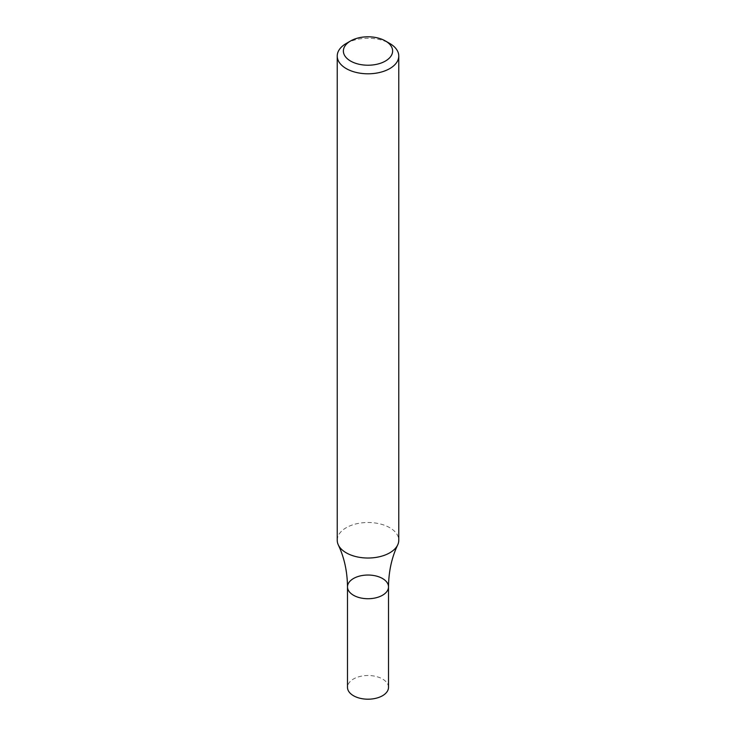 <?xml version="1.0" encoding="UTF-8"?>
<svg xmlns="http://www.w3.org/2000/svg" width="736" height="736" viewBox="0 0 736 736"><rect width="100%" height="100%" fill="white"/><g stroke="black" fill="none" stroke-linecap="round" stroke-linejoin="round"><path stroke-width="0.55" stroke-dasharray="3.68 2.76" d="M346.242 43.47A30.765 17.765 180 0 1 389.758 43.47M337.235 540.261A30.765 17.765 180 0 1 346.242 527.703A30.765 17.765 180 0 1 379.776 523.857A30.765 17.765 180 0 1 398.765 540.261M388.507 586.886A20.507 11.84 -0 0 0 375.848 575.938A20.507 11.84 -0 0 0 353.501 578.505A20.507 11.84 -0 0 0 347.493 586.886M388.507 687.36A20.507 11.84 -0 0 0 375.848 676.421A20.507 11.84 -0 0 0 353.501 678.988A20.507 11.84 -0 0 0 347.493 687.36"/><path stroke-width="1.1" d="M385.406 40.958L389.758 43.47A30.765 17.765 180 0 1 398.765 56.037A30.765 17.765 180 0 1 389.758 68.595A30.765 17.765 180 0 1 356.224 72.441A30.765 17.765 180 0 1 337.235 56.037A30.765 17.765 180 0 1 346.242 43.47L350.594 40.958A24.61 14.205 180 0 1 385.406 40.958A24.61 14.205 180 0 1 385.406 61.06A24.61 14.205 180 0 1 350.594 61.06A24.61 14.205 180 0 1 350.594 40.958M398.765 56.037L398.765 540.261A30.765 17.765 180 0 1 397.688 544.925A30.765 17.765 180 0 1 389.758 552.819A30.765 17.765 180 0 1 338.312 544.925A30.765 17.765 180 0 1 337.235 540.261L337.235 56.037M388.507 586.886L388.507 687.36A20.507 11.84 -0 0 1 368 699.2A20.507 11.84 -0 0 1 347.493 687.36L347.493 586.886A20.507 11.84 -0 0 0 368 598.727A20.507 11.84 -0 0 0 388.507 586.886A20.507 11.84 -0 0 0 375.848 575.938A20.507 11.84 -0 0 0 353.501 578.505A20.507 11.84 -0 0 0 347.493 586.886A20.507 11.84 -0 0 0 368 598.727A20.507 11.84 -0 0 0 388.507 586.886C388.672 571.486 391.727 557.502 397.688 544.925M347.493 586.886C347.328 571.486 344.273 557.502 338.312 544.925"/></g></svg>
